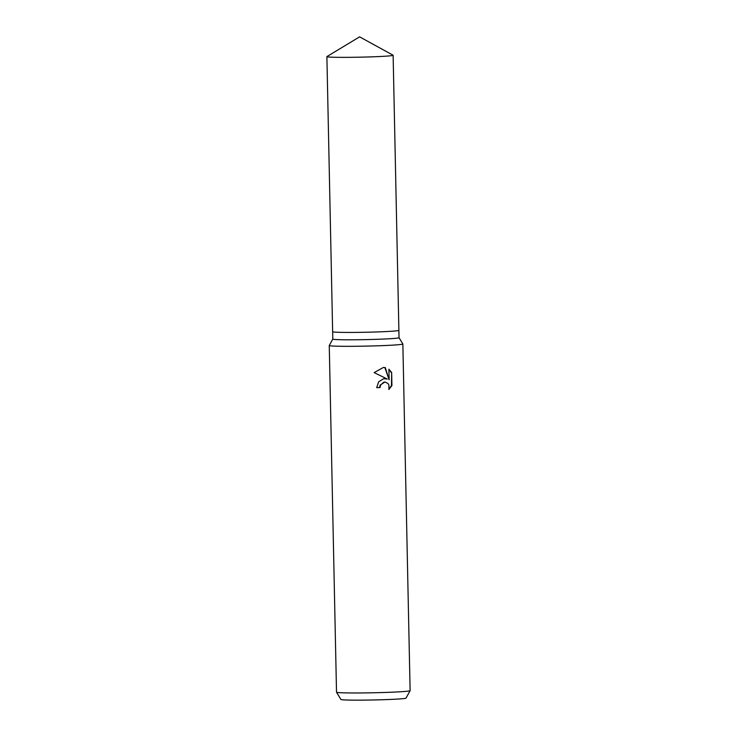 <?xml version="1.0" encoding="UTF-8"?>
<svg xmlns="http://www.w3.org/2000/svg" width="737" height="737" viewBox="0 0 737 737"><rect width="100%" height="100%" fill="white"/><g stroke="black" fill="none" stroke-linecap="round" stroke-linejoin="round"><path stroke-width="1.11" d="M326.887 56.648A33.128 1.216 -1.2 0 0 375.216 56.721A33.128 1.216 -1.2 0 0 393.125 55.266A33.128 1.216 -1.2 0 0 393.051 55.192L359.601 36.85L326.952 56.574A33.128 1.216 -1.2 0 0 326.887 56.648L332.645 331.733A33.128 1.216 -1.2 0 0 380.983 331.797A33.128 1.216 -1.2 0 1 332.645 331.733A33.128 1.216 -1.2 0 0 332.645 331.733L332.802 339.084A33.128 1.216 -1.2 0 0 332.802 339.084A33.128 1.216 -1.2 0 0 381.13 339.158A33.128 1.216 -1.2 0 0 399.039 337.703L402.844 343.967A36.804 1.345 -1.2 0 1 402.853 343.995L410.113 690.652A36.804 1.345 -1.2 0 0 410.113 690.652A36.804 1.345 -1.2 0 1 390.214 692.264A36.804 1.345 -1.2 0 1 336.523 692.218A36.804 1.345 -1.2 0 1 336.514 692.19L329.255 345.533A36.804 1.345 -1.2 0 0 329.255 345.533A36.804 1.345 -1.2 0 0 382.954 345.607A36.804 1.345 -1.2 0 0 402.853 343.995M393.125 55.266L398.883 330.342A33.128 1.216 -1.2 0 1 380.983 331.797A33.128 1.216 -1.2 0 0 398.883 330.342L399.039 337.703M383.655 378.707L387.293 379.058L374.156 372.609L383.415 367.441L385.285 367.597L389.127 379.785L388.906 369.209L391.651 372.517L391.927 385.571L388.887 389.514L388.924 385.119L387.948 383.452L385.101 382.042L383.728 382.208L380.522 385.129L380.052 387.542A36.804 1.345 178.8 0 1 376.699 387.653L378.671 381.784L383.655 378.707M336.523 692.218L340.927 699.487A32.557 1.188 -1.2 0 0 388.417 699.524A32.557 1.188 -1.2 0 0 406.013 698.123L410.104 690.68M376.699 387.625A35.883 1.317 -1.2 0 0 379.619 387.524L380.099 385.11L384.88 382.042M389.062 388.979L391.485 385.543L391.651 372.517M384.981 378.588L387.293 379.058M391.218 372.489L388.915 369.541M389.127 379.785L384.861 367.579L383.857 367.45M332.802 339.075L329.264 345.506"/></g></svg>
